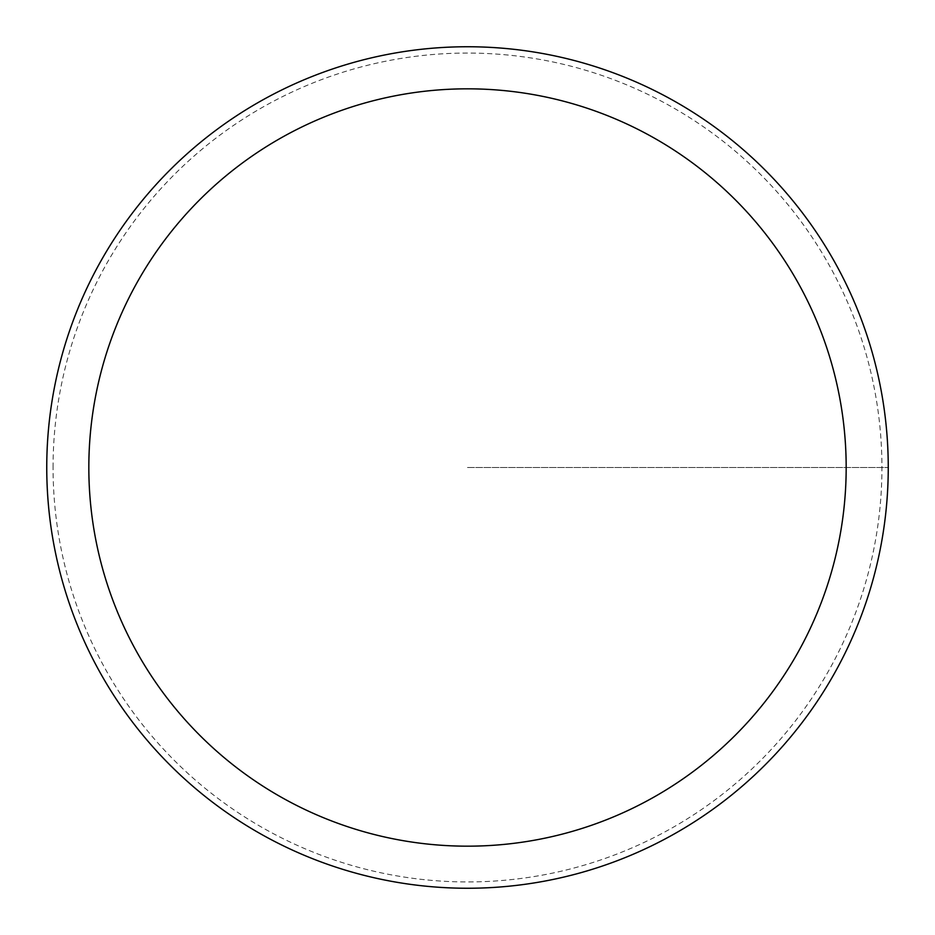 <?xml version="1.0" encoding="UTF-8"?>
<svg xmlns="http://www.w3.org/2000/svg" width="935" height="935" viewBox="0 0 935 935"><rect width="100%" height="100%" fill="white"/><g stroke="black" fill="none" stroke-linecap="round" stroke-linejoin="round"><path stroke-width="0.7" stroke-dasharray="4.67 3.51" d="M46.75 467.5A420.75 420.75 0 0 0 677.875 831.881A420.75 420.75 0 0 0 677.875 103.119A420.75 420.75 0 0 0 46.75 467.5A420.75 420.75 0 0 0 677.875 831.881A420.75 420.75 0 0 0 677.875 103.119A420.75 420.75 0 0 0 46.75 467.5A420.75 420.75 0 0 0 677.875 831.881A420.75 420.75 0 0 0 677.875 103.119A420.75 420.75 0 0 0 46.75 467.5M53.061 467.5A414.439 414.439 0 0 1 674.719 108.589A414.439 414.439 0 0 1 674.719 826.411A414.439 414.439 0 0 1 53.061 467.5M467.5 467.5L888.25 467.5L467.5 467.5"/><path stroke-width="1.4" d="M846.175 467.5A378.675 378.675 0 0 0 278.162 139.56A378.675 378.675 0 0 0 278.162 795.44A378.675 378.675 0 0 0 846.175 467.5M46.75 467.5A420.75 420.75 0 0 1 467.5 46.75A420.75 420.75 0 0 1 888.25 467.5A420.75 420.75 0 0 1 467.5 888.25A420.75 420.75 0 0 1 46.75 467.5"/></g></svg>
